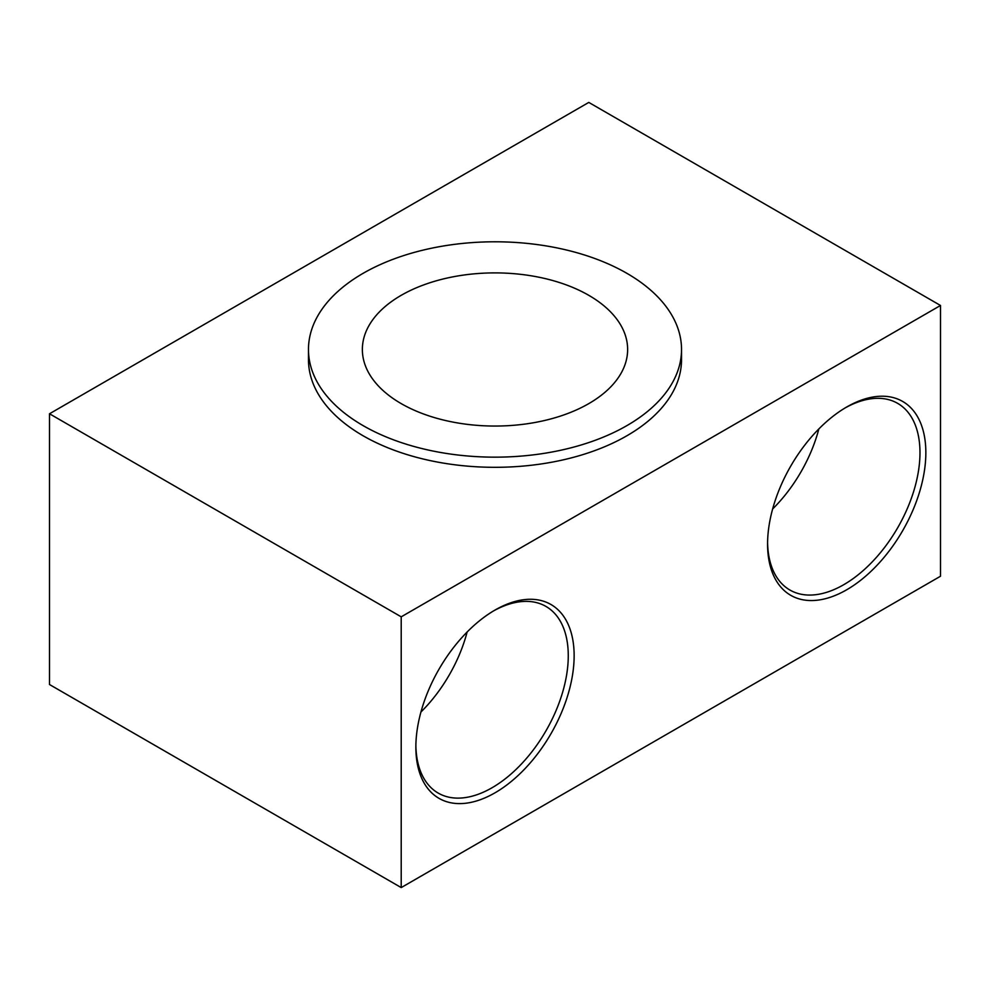 <?xml version="1.0" encoding="UTF-8"?>
<svg xmlns="http://www.w3.org/2000/svg" width="990" height="990" viewBox="0 0 990 990"><rect width="100%" height="100%" fill="white"/><g stroke="black" fill="none" stroke-linecap="round" stroke-linejoin="round"><path stroke-width="1.49" d="M767.584 542.359A107.774 62.222 120 0 0 789.896 590.028A107.774 62.222 120 0 0 843.777 584.682A107.774 62.222 120 0 0 914.178 489.716A107.774 62.222 120 0 0 897.658 403.363A107.774 62.222 120 0 0 845.225 407.88M818.841 428.955A107.774 62.222 -60 0 1 772.646 508.959M846.71 589.768A111.919 64.61 -60 0 1 767.572 544.067A111.919 64.61 -60 0 1 846.71 407.001L846.71 407.001A111.919 64.61 -60 0 1 925.848 452.702A111.919 64.61 -60 0 1 846.71 589.768M495 610.063A111.919 64.61 -60 0 1 574.138 655.751A111.919 64.61 -60 0 1 495 792.817A111.919 64.61 -60 0 1 415.862 747.128A111.919 64.61 -60 0 1 495 610.063L495 610.063M401.21 887.585L940.5 576.23L940.5 305.477L588.79 102.416L49.5 413.771L49.5 684.523L401.21 887.585L401.21 616.832L940.5 305.477M415.874 745.421A107.774 62.222 120 0 0 438.186 793.077A107.774 62.222 120 0 0 492.067 787.743A107.774 62.222 120 0 0 562.468 692.777A107.774 62.222 120 0 0 545.948 606.425A107.774 62.222 120 0 0 493.515 610.941M49.5 413.771L401.21 616.832M308.472 349.47L308.472 359.63A186.528 107.687 0 0 0 363.107 435.773A186.528 107.687 0 0 0 566.379 459.113A186.528 107.687 0 0 0 681.528 359.63L681.528 349.47A186.528 107.687 0 0 0 626.893 273.327A186.528 107.687 0 0 0 423.621 249.987A186.528 107.687 0 0 0 308.472 349.47A186.528 107.687 0 0 0 363.107 425.626A186.528 107.687 0 0 0 566.379 448.965A186.528 107.687 0 0 0 681.528 349.47M420.936 712.02A107.774 62.222 120 0 0 467.132 632.016M588.79 295.329A132.635 76.577 0 0 0 444.238 278.722A132.635 76.577 0 0 0 362.365 349.47A132.635 76.577 0 0 0 401.21 403.623A132.635 76.577 0 0 0 545.762 420.218A132.635 76.577 0 0 0 627.635 349.47A132.635 76.577 0 0 0 588.79 295.329"/></g></svg>
